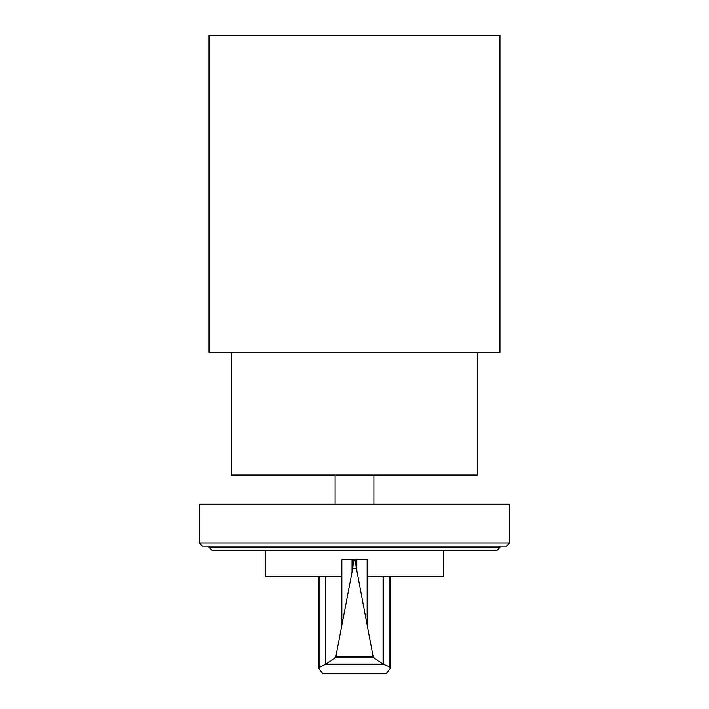 <?xml version="1.0" encoding="UTF-8"?>
<svg xmlns="http://www.w3.org/2000/svg" width="709" height="709" viewBox="0 0 709 709"><rect width="100%" height="100%" fill="white"/><g stroke="black" fill="none" stroke-linecap="round" stroke-linejoin="round"><path stroke-width="1.06" d="M354.615 559.8L354.615 559.764C355.218 560.181 355.776 563.097 356.272 568.494L356.831 570.612L356.831 559.764L367.138 559.764L367.138 576.577L443.391 576.577L443.391 550.716M356.272 568.494L352.728 568.494C353.224 563.097 353.782 560.181 354.385 559.764L341.862 559.764L341.862 576.577L265.609 576.577L265.609 550.716M325.883 576.577L325.883 664.209L335.233 657.624L335.906 656.419L352.728 568.494M356.831 570.612L373.094 656.419L373.767 657.624L382.869 664.12L389.445 666.841L390.491 668.064L386.29 673.55L322.71 673.55L318.421 667.789L325.883 664.209M356.831 559.764L354.385 559.8M383.525 664.546L325.475 664.546M382.869 664.12L326.14 664.12M373.767 657.624L335.233 657.624M352.027 559.764L352.027 571.383M383.055 576.577L383.055 664.182M209.04 547.481L499.96 547.481L496.734 550.716L212.266 550.716L209.04 547.481L209.04 546.187M499.96 547.481L499.96 546.187M202.57 546.187L506.43 546.187L509.665 542.952L199.335 542.952L202.57 546.187M509.665 542.952L509.665 504.161L199.335 504.161L199.335 542.952M373.891 504.161L373.891 475.074M335.109 504.161L335.109 475.074M231.666 352.24L231.666 475.074L477.334 475.074L477.334 352.24M209.04 352.24L499.96 352.24L499.96 35.45L209.04 35.45L209.04 352.24M341.862 576.577L341.862 624.806M325.502 576.577L325.502 664.484M319.555 576.577L319.555 666.841M373.094 656.419L335.906 656.419M367.138 576.577L367.138 624.806M383.498 576.577L383.498 664.475M389.445 576.577L389.445 666.841M318.421 576.577L318.421 667.789M390.579 576.577L390.579 667.789"/></g></svg>
